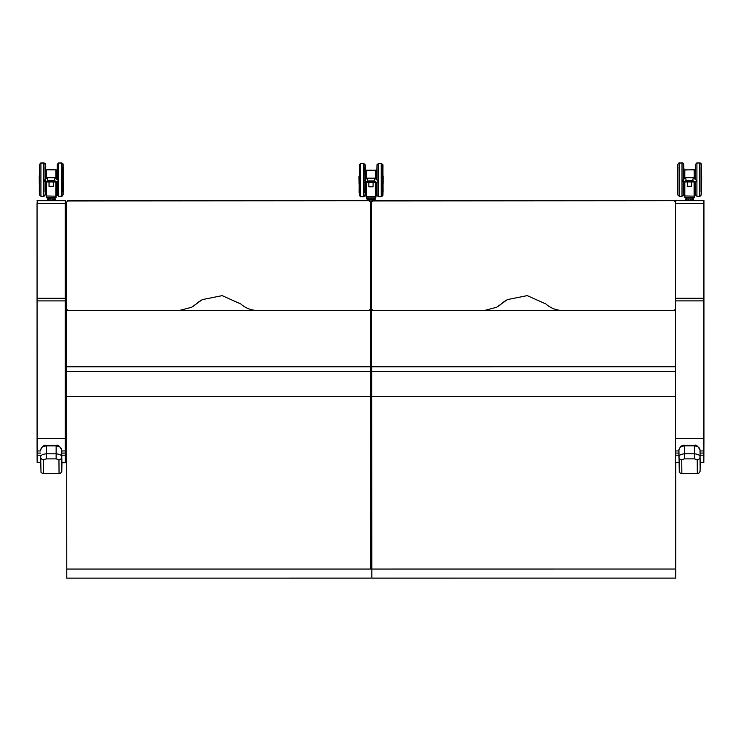 <?xml version="1.0" encoding="UTF-8"?>
<svg xmlns="http://www.w3.org/2000/svg" width="741" height="741" viewBox="0 0 741 741"><rect width="100%" height="100%" fill="white"/><g stroke="black" fill="none" stroke-linecap="round" stroke-linejoin="round"><path stroke-width="1.11" d="M675.801 200.57L685.508 200.57L675.801 200.57L675.523 203.543L703.663 203.534L703.941 200.57L693.557 200.57L703.941 200.57L703.931 439.07A679.636 0.519 90 0 1 703.867 457.669L703.848 459.448A679.636 0.519 90 0 1 703.802 462.727L700.097 462.727M675.523 203.543L675.56 450.945A679.636 0.519 90 0 0 675.57 453.057L675.579 455.196A679.636 0.519 90 0 0 675.644 462.579L678.951 462.727M700.088 462.579L703.802 462.727M675.644 462.579L678.951 462.579M703.663 203.534L703.7 450.945A679.636 0.519 90 0 0 703.709 453.057L703.718 455.196A679.636 0.519 90 0 0 703.793 462.579M37.328 200.598L48.637 200.737L37.328 200.598L37.05 203.562L65.189 203.562L65.467 200.598L55.297 200.598L65.467 200.598L65.458 439.098A679.636 0.519 90 0 1 65.393 457.688L65.375 459.476A679.636 0.519 90 0 1 65.328 462.755L61.827 462.755M37.05 203.562L37.087 450.963A679.636 0.519 90 0 0 37.096 453.084L37.106 455.215A679.636 0.519 90 0 0 37.17 462.606L40.681 462.755M61.827 462.606L65.328 462.755M37.17 462.606L40.681 462.606M65.189 203.562L65.227 450.963A679.636 0.519 90 0 0 65.236 453.084L65.245 455.215A679.636 0.519 90 0 0 65.319 462.606M68.793 200.746A2.816 2.816 60.9 0 1 69.673 200.598A2.816 2.816 60.9 0 0 68.793 200.746A2.816 2.816 60.9 0 1 69.682 200.598L366.999 200.589L68.32 200.95M700.134 465.552L700.041 450.083A2.816 2.251 -0.1 0 1 700.041 450.093L700.032 456.947C700.069 455.252 698.198 454.196 694.4 453.798L684.545 453.798L684.554 445.387C682.072 444.804 680.192 446.369 678.932 450.083L678.932 450.093C679.21 447.61 681.081 446.202 684.554 445.878L694.41 445.878C697.883 446.202 699.754 447.61 700.041 450.093L700.041 453.872A678.228 0.519 90 0 0 700.189 462.727L700.032 456.947A2.816 2.751 179.8 0 1 697.216 459.698L697.318 473.61L698.967 473.073L700.069 471.387L700.208 462.727M684.545 458.864L684.545 453.798C680.747 454.196 678.876 455.252 678.923 456.947A2.816 2.751 -0.2 0 0 681.739 459.698L684.545 458.864L694.4 458.864L697.216 459.698M678.932 450.083L679.265 471.934C679.034 472.471 679.895 473.027 681.84 473.61L681.739 459.698M61.864 465.58L61.772 456.975C61.809 455.27 59.928 454.224 56.131 453.816L46.285 453.816L46.294 445.415C43.812 444.832 41.931 446.397 40.672 450.111L40.672 450.111C40.94 447.629 42.821 446.23 46.294 445.906L56.14 445.906C59.613 446.23 61.494 447.629 61.772 450.111L61.781 453.89A678.228 0.519 90 0 0 61.929 462.755L61.772 456.975A2.816 2.751 179.8 0 1 58.956 459.726L59.048 473.629L60.697 473.091L61.799 471.406L61.938 462.755M46.285 458.883L46.285 453.816C42.487 454.224 40.616 455.27 40.662 456.975A2.816 2.751 -0.2 0 0 43.478 459.726L46.285 458.883L56.14 458.883L58.956 459.726M40.662 456.965L40.996 471.952C40.774 472.489 41.635 473.045 43.571 473.629L43.478 459.726M675.773 462.727A898.138 0.685 90 0 1 675.792 549.285L675.773 578.119L371.834 578.128L371.825 569.042A1122.995 0.861 -90 0 1 371.75 396.305L675.542 396.296M371.825 569.042L675.755 569.032A1122.995 0.861 90 0 1 675.709 462.727M371.75 396.305L371.75 371.426L675.542 371.408M675.773 578.119L675.755 569.032M371.75 371.426L371.76 366.776M675.523 310.479L675.533 366.767L371.593 366.776L371.593 310.488L675.523 310.479M675.533 310.34L674.727 310.34M372.399 310.359L371.593 310.488M506.473 300.124A33.345 33.345 -119.1 0 0 501.259 303.977L496.618 307.283L484.299 310.488L373.001 310.488L371.593 309.08A1070.81 0.824 -90 0 1 371.593 202.145L372.992 200.737A1.408 1.408 -119.1 0 0 372.325 200.913L674.125 200.718L675.523 202.136A1070.81 0.824 90 0 0 675.523 309.071L674.125 310.479L562.817 310.488C556.417 310.414 550.767 308.247 545.876 303.977L527.222 295.613L507.335 299.633L501.249 303.977A25.324 25.324 60.9 0 1 495.859 307.7M675.523 201.969A1.408 1.408 -119.1 0 0 674.125 200.718L373.01 200.728M674.782 310.312A1.408 1.408 -119.1 0 0 675.533 309.219M674.819 310.294L674.125 310.479M66.69 396.315L370.62 396.305A1122.995 0.861 90 0 0 370.695 569.042L66.764 569.051A1122.995 0.861 -90 0 1 66.69 396.315L66.69 371.436L370.63 371.426L370.685 347.372A898.138 0.685 90 0 1 370.732 549.294L370.695 569.042M370.62 396.305L370.63 371.426M370.713 578.128L66.773 578.137L66.764 569.051M66.69 371.436L66.699 366.786M67.338 310.368L369.666 310.359M370.463 310.488L370.472 366.776L370.713 310.359M370.472 366.776L66.533 366.786L66.533 310.498M201.413 300.133A33.345 33.345 -119.1 0 0 196.198 303.986A25.324 25.324 60.9 0 1 191.567 307.293L179.239 310.498L67.94 310.498L66.533 309.099A1070.81 0.824 -90 0 1 66.533 202.154L67.931 200.746A1.408 1.408 -119.1 0 0 67.264 200.922L369.064 200.728L370.463 202.145A1.408 1.408 -119.1 0 0 369.064 200.728L67.94 200.746M369.722 310.322A1.408 1.408 -119.1 0 0 370.472 309.08A1070.81 0.824 90 0 1 370.463 202.145L370.472 309.08L369.064 310.488L257.757 310.498C251.356 310.423 245.706 308.256 240.816 303.986L222.152 295.631L202.274 299.642L191.558 307.302A25.324 25.324 60.9 0 1 190.798 307.71M369.75 310.303L369.064 310.488M366.119 182.388L369.49 182.388A0.713 0.667 -0.2 0 0 369.555 182.397L372.334 182.397A0.713 0.667 -0.1 0 0 372.399 182.388L375.77 182.388M374.168 178.201L374.826 178.275L374.168 180.897L376.558 182.425C378.114 182.166 378.364 181.452 377.308 180.276L374.826 178.275M367.712 178.201L367.045 178.275L367.712 180.897L374.168 180.897M367.045 178.275L364.572 180.285C363.525 181.452 363.775 182.175 365.332 182.425L367.712 180.897M366.119 182.295L375.77 182.295M375.02 181.693L366.684 181.74L375.02 181.795M374.279 181.091L367.425 181.137L374.279 181.193M374.65 181.388L367.054 181.443L374.65 181.489M375.4 181.99L366.313 182.045L375.4 182.091M366.017 170.606L366.017 179.109L366.017 170.606M366.045 170.597L375.613 170.31L366.304 170.328L366.304 178.887M375.937 179.165L375.613 170.31L375.585 178.887M375.882 170.893L375.585 170.328M368.777 182.499L368.833 183.398M373.056 186.778L368.833 186.769L373.056 186.769L373.056 182.499L373.112 186.852L373.112 182.499M377.012 195.291L376.993 182.388L377.012 195.429L378.41 196.708L378.41 163.474L381.226 163.474L382.625 164.697L382.801 192.188L382.93 164.928M365.007 182.406L365.304 192.188L365.313 176.21L365.304 192.188M371.593 212.435L370.472 212.435M368.509 198.255L367.267 199.422L374.687 199.422L367.101 199.598M366.999 200.728L367.267 199.422L368.258 199.598L368.258 200.728M373.427 198.255L374.937 199.598L374.835 200.728M373.445 199.422L374.835 199.598M372.093 199.422L372.121 201.006L369.898 201.006M369.722 199.422L373.584 199.598L373.584 200.728M368.397 199.422L369.685 199.598L369.685 200.876M367.073 200.728L367.073 199.598M376.224 176.21L375.9 170.226M376.178 170.504L376.187 176.089L375.9 170.217L366.61 170.217M376.169 170.791L375.882 170.226L366.591 170.31M365.304 190.604L365.591 183.953L365.591 192.086M383.153 183.861L383.208 176.21M374.909 199.514L374.372 199.338L375.103 199.514L375.103 200.728M373.779 198.255L375.131 199.514M684.619 181.925L687.991 181.925A0.713 0.667 -0.2 0 0 688.056 181.925L690.844 181.925A0.713 0.667 -0.1 0 0 690.908 181.925L694.28 181.925M692.668 177.738L693.335 177.812L692.668 180.434L695.067 181.962C696.623 181.702 696.873 180.989 695.818 179.813L693.335 177.812M686.222 177.738L685.555 177.812L686.222 180.434L692.668 180.434M685.555 177.812L683.082 179.813C682.026 180.989 682.285 181.702 683.841 181.962L686.222 180.434M684.619 181.832L694.28 181.832M693.53 181.23L685.193 181.276L693.53 181.323M692.779 180.628L685.934 180.674L692.779 180.721M693.159 180.924L685.564 180.98L693.159 181.026M693.9 181.526L684.823 181.582L693.909 181.628M694.391 170.43L694.382 178.655L694.095 169.865L684.814 169.865L684.527 178.646L684.832 169.846L694.113 169.865M694.4 170.134L694.391 178.664M694.382 170.143L694.095 178.424M687.287 182.036L687.287 186.389L687.342 182.036L687.342 186.315L691.622 186.389L691.622 182.036M701.143 194.698L701.421 175.812M683.517 181.943L683.804 191.724L683.813 175.747L683.804 191.724M693.196 198.959L685.749 198.959L686.768 199.134L686.768 200.542L685.582 200.542L685.749 198.959L692.955 198.959L691.937 197.791M693.168 198.959L693.335 200.542L692.085 200.542L692.085 199.134L693.335 199.134M691.955 198.959L690.631 199.134L690.631 200.542L688.194 200.542L688.194 199.134L690.603 198.959M688.222 198.959L686.907 198.959M687.009 197.791L685.508 199.134L685.508 200.542L686.907 200.718L685.582 200.542M686.907 200.718L693.335 200.542M694.697 175.747L694.373 169.708L684.786 170.004M694.641 170.282L694.373 169.708L684.804 169.995M683.786 191.836L684.054 183.49M701.394 183.481L701.57 191.576L701.681 175.7M693.409 198.829L692.835 198.829L693.576 199.005L693.437 200.403M46.359 181.953L49.73 181.953A0.713 0.667 -0.2 0 0 49.795 181.953L52.574 181.953A0.713 0.667 -0.1 0 0 52.639 181.953L56.02 181.953M54.408 177.757L55.066 177.84L54.408 180.461L56.798 181.98C58.354 181.73 58.613 181.017 57.557 179.841L55.066 177.84M47.952 177.766L47.294 177.84L47.952 180.461L54.408 180.461M47.294 177.84L44.812 179.841C43.765 181.017 44.015 181.73 45.572 181.98L47.952 180.461M46.359 181.851L56.02 181.851M55.269 181.249L46.924 181.304L55.269 181.35M54.519 180.647L47.674 180.702L54.519 180.748M54.89 180.952L47.304 180.999L54.89 181.045M55.64 181.554L46.553 181.601L55.64 181.647M46.266 170.171L46.266 178.674L46.544 169.884L55.853 169.874L46.544 169.884L46.544 178.442M56.177 178.729L55.853 169.874L55.834 178.451M56.121 170.449L56.14 175.756L55.834 169.884M49.017 182.054L49.017 186.408L49.082 182.054L49.082 186.334L53.352 186.408L53.352 182.054M63.059 191.91L63.059 167.105M63.05 191.743L62.874 167.281L62.883 194.716M45.257 181.962L45.257 179.489M47.507 198.977L48.498 199.162L48.498 200.561L47.313 200.561L47.507 198.977L47.313 200.561M48.749 197.81L47.73 198.986L55.103 199.153M54.908 198.986L55.075 200.561L53.824 200.561L53.824 199.162L54.936 198.977L52.37 199.162L52.37 200.561L49.934 200.561L49.934 199.162L52.342 198.986L47.72 198.847M48.637 200.737L53.685 200.737M56.436 175.774L56.39 170.013M56.381 170.31L56.094 169.745L46.803 169.745L56.112 169.726M45.516 183.388L45.803 191.604M63.365 183.37L63.42 175.71M55.112 199.023L54.575 198.847L55.316 199.023L55.177 200.431M54.028 197.81L55.343 199.023M703.672 200.718L675.523 200.728M675.579 455.196L678.923 455.196M700.05 455.196L703.718 455.196M675.57 453.057L678.932 453.057M700.041 453.057L703.709 453.057M675.56 450.945L678.932 450.945M700.041 450.945L703.7 450.945M675.551 438.376L703.691 438.376M675.533 300.892L703.672 300.892M675.523 298.262L703.672 298.252M65.199 200.746L37.05 200.746M37.106 455.215L40.662 455.215M61.79 455.215L65.245 455.215M37.096 453.084L40.662 453.084M61.781 453.084L65.236 453.084M37.087 450.963L40.672 450.963M61.772 450.963L65.227 450.963M37.078 438.394L65.217 438.394M37.05 300.911L65.199 300.911M37.05 298.28L65.199 298.28M375.205 200.589L672.967 200.718M371.593 365.22L370.713 365.22M370.695 369.444L371.75 369.444M371.75 369.463L370.695 369.463M370.713 459.503L371.769 459.503L370.713 459.503M371.769 456.437L370.713 456.437M370.695 374.844L371.75 374.844M672.985 200.57L673.875 200.718A2.816 2.816 -119.1 0 0 672.985 200.57A2.816 2.816 60.9 0 1 673.847 200.718M678.932 450.093L678.923 456.938M684.554 445.387L694.41 445.387L694.4 458.864M46.294 445.415L56.14 445.415L56.14 458.883M382.643 183.963L382.634 195.161M382.56 167.688L382.643 176.201M377.002 164.891L376.993 180.026M381.226 163.474L381.226 196.708L382.634 195.291M375.585 182.499L375.604 196.597L366.054 196.43L366.017 182.471L366.035 196.272M366.313 196.597L366.304 182.499M375.882 196.152L375.872 182.471L375.882 184.009L375.937 182.425L376.558 182.425M366.656 198.255L370.963 198.255C378.003 198.125 374.325 198.532 375.567 197.967L366.369 197.967C367.61 198.532 363.933 198.125 370.963 198.255L375.279 198.255M368.833 186.778L368.833 182.499M368.777 186.852L373.112 186.852M359.052 183.953L359.052 176.21L359.098 183.953M358.996 176.265L358.996 180.082M359.274 164.891L359.283 195.429L360.682 196.708L360.682 163.474L363.498 163.474L364.868 164.539L364.896 180.017L364.896 166.549L365.971 179.146M365.017 183.963L365.294 182.425L365.971 182.425L365.98 183.953L365.294 183.953L365.165 192.428L365.313 183.87M364.896 182.388L364.831 192.493M360.682 163.474L359.283 164.752L359.274 195.291M363.498 163.474L363.498 196.708L364.905 195.291M382.801 192.188L382.634 167.725M377.002 192.465L376.882 182.406M376.882 179.933L377.002 167.67M365.017 167.698L365.007 179.924M364.905 195.161L365.165 192.428M373.677 199.598L372.241 199.598M370.092 201.181L371.973 201.181L370.092 201.181M365.202 167.605L365.202 164.928M365.118 192.391L365.202 195.059M365.193 164.789L363.785 163.502M360.969 163.474L363.785 163.372M376.178 196.05L376.159 183.953M375.891 195.179L376.178 196.17M383.097 192.086L382.847 167.596M382.847 192.391L382.912 183.907M382.93 164.789L381.513 163.502M378.707 163.474L381.522 163.372M365.193 167.605L366.017 176.117M365.313 167.605L365.304 169.467M701.31 191.724L701.143 167.262L701.143 191.975M701.153 183.499L701.153 175.737M695.503 179.637L695.521 164.289L696.92 163.011L696.92 196.245L695.521 194.957L695.503 181.925L695.512 194.827M695.512 164.428L695.503 179.563M696.92 163.011L699.736 163.001L699.736 196.245L701.143 194.827M694.095 182.036L694.104 196.133L684.564 195.967L684.527 182.008L684.536 195.809M684.823 196.133L684.804 182.036M684.804 178.424L684.814 169.865M694.391 195.689L694.447 181.962M685.156 197.791L689.473 197.791C696.512 197.662 692.826 198.069 694.067 197.504L684.879 197.504C686.12 198.069 682.433 197.662 689.473 197.791L693.789 197.791M691.566 186.315L691.566 182.036L691.566 186.315L687.342 186.306M687.287 186.389L691.622 186.389M677.561 183.49L677.561 175.747L677.607 183.49M677.506 175.802L677.506 179.618M677.783 164.428L677.793 194.966L679.191 196.245L679.191 163.011L682.007 163.011L683.369 164.076L683.406 179.554L683.406 166.086L684.48 178.683M683.841 181.962L684.48 181.962L684.48 183.49L683.804 183.49L683.406 193.642L683.406 181.925L683.415 194.698M694.437 178.701L694.391 175.7M679.191 163.011L677.793 164.289L677.783 194.827M682.007 163.011L682.007 196.245L683.415 194.827M695.512 192.002L695.391 181.943M695.391 179.47L695.503 167.234M683.526 167.234L683.517 179.461M688.315 199.134L686.861 199.134M692.177 199.134L690.751 199.134M690.603 200.718L688.222 200.718M693.437 199.134L693.196 200.718M683.674 164.419L683.776 167.401M683.665 164.28L683.082 163.122L682.257 163.029M679.451 163.011L682.266 162.863M694.66 183.49L694.65 195.541M701.57 191.576L701.403 164.419M701.403 164.28L700.81 163.122L699.986 163.029M697.179 163.011L699.995 162.863M683.786 183.36L684.063 191.576M683.767 191.863L684.073 183.49M693.604 200.403L693.678 199.005M62.892 183.527L62.892 175.756M57.242 179.655L57.252 164.317L58.659 163.029L58.659 196.272L57.261 194.985L57.242 181.943L57.252 194.855M57.252 164.446L57.242 179.581M58.659 163.029L61.475 163.029L61.475 196.272L62.883 194.781M56.233 181.925L46.137 181.925M55.834 182.054L55.844 196.152L46.303 195.994L46.266 182.027L46.275 195.828M46.553 196.161L46.544 182.054M56.131 195.707L56.112 182.027L56.121 183.564L56.177 181.98L56.798 181.98M46.896 197.81L51.203 197.81C58.252 197.69 54.565 198.088 55.807 197.532L46.609 197.532C47.859 198.088 44.173 197.69 51.203 197.81L55.519 197.81M53.296 186.334L53.296 182.054L53.296 186.334L49.082 186.334M49.017 186.408L53.352 186.408M39.292 183.518L39.292 175.774L39.347 183.518M39.236 175.83L39.245 179.646M45.266 183.527L45.544 175.774L46.22 175.774L46.22 178.711M46.22 181.99L46.22 183.518L45.544 183.805L45.544 181.98M45.136 181.943L45.071 192.049M45.266 167.262L45.136 179.581L45.136 164.252L43.738 163.029L43.747 196.272L45.155 194.781M39.523 164.446L39.523 194.855M40.912 179.655L40.931 163.029L39.523 164.317L39.523 194.985L40.931 196.272L40.912 179.655M57.242 192.021L57.131 181.962M57.131 179.489L57.242 167.16M45.405 194.577L45.544 191.743M45.155 194.716L45.396 191.993M53.685 198.986L52.342 198.986M49.962 198.986L48.637 198.986M55.103 200.561L55.177 199.153M45.516 167.42L45.405 164.437M45.405 164.382L45.044 163.353L43.997 163.057M41.181 163.029L43.997 162.89M56.381 195.568L56.372 183.509M63.133 164.372L62.772 163.353L61.725 163.057M58.91 163.029L61.725 162.89M45.516 167.114L45.803 175.774L46.266 175.626M63.309 191.604L63.133 164.437M55.343 200.431L55.418 199.023M366.999 200.589L69.682 200.598M700.041 450.083C697.818 445.934 695.947 444.368 694.41 445.387M681.84 473.61L697.318 473.61M61.772 450.111C59.558 445.952 57.678 444.387 56.14 445.415M43.571 473.629L59.048 473.629M378.41 163.474L377.012 164.752L376.993 180.1M378.41 196.708L381.226 196.708M367.425 178.146L374.446 178.146M367.054 181.443L374.826 181.443M367.425 181.137L374.446 181.137M366.684 181.74L375.196 181.74M366.313 182.045L375.576 182.045M365.943 182.342L375.946 182.342M375.567 197.967L375.567 196.597M366.369 197.967L366.369 196.597M375.882 176.163L375.882 179.127M375.882 182.462L375.882 184.009M375.937 183.953L376.604 183.953M382.523 192.465L382.856 183.953M375.937 176.21L376.604 176.21M364.822 167.688L364.896 180.1M360.682 196.708L363.498 196.708M376.891 192.465L376.604 182.425M376.604 179.711L376.891 167.698M365.294 179.692L365.017 176.201M359.394 192.465C358.829 191.65 359.228 196.059 359.098 179.859L359.385 167.698M374.937 199.598L374.937 200.728M364.081 196.587L365.202 195.198M360.385 163.502L360.978 163.372M375.835 197.884L375.835 196.467M381.81 196.587L382.93 195.198M382.93 195.059L382.93 192.345M378.123 163.502L378.707 163.372M375.205 199.514L375.205 200.728M701.06 167.225L701.06 192.03M696.92 196.245L699.736 196.245M701.153 167.262L701.014 163.817L699.736 163.001M685.934 177.683L692.955 177.683M695.067 181.962L694.419 181.962M685.564 180.98L693.335 180.98M685.934 180.674L692.955 180.674M685.193 181.276L693.706 181.276M684.823 181.582L694.076 181.582M684.443 181.878L694.456 181.878M694.067 197.504L694.391 195.809M684.879 197.504L684.879 196.133M694.391 181.999L694.391 183.546M694.447 183.49L695.114 183.49M701.171 191.965L701.366 183.49M694.447 175.747L695.114 175.747M683.332 167.225L683.406 179.637M683.332 192.03L683.406 181.925M679.191 196.245L682.007 196.245M695.401 192.002L695.114 181.962M695.114 179.239L695.401 167.234M683.526 183.499L683.804 181.962M683.804 179.229L683.526 175.737M677.895 192.002C677.339 191.187 677.737 195.596 677.607 179.396L677.895 167.234M693.168 200.718L691.955 200.718M682.813 195.994L683.674 194.688M683.674 194.55L683.674 191.956M678.636 163.122L679.451 162.863M694.308 197.375L694.308 196.05M701.403 194.55L701.625 183.351M684.527 175.608L683.786 167.096M701.394 175.756L701.319 167.086M700.541 195.994L701.403 194.688M696.364 163.122L697.179 162.863M693.437 198.829L692.289 197.791M62.8 167.253L62.8 192.049M58.659 196.272L61.475 196.272M62.883 167.29L62.837 164.104L61.475 163.029M47.674 177.701L54.695 177.701M46.211 181.98L45.572 181.98M47.304 180.999L55.066 180.999M47.674 180.702L54.695 180.702M46.924 181.304L55.445 181.304M46.553 181.601L55.816 181.601M55.807 197.532L55.807 196.152M46.609 197.532L46.609 196.161M56.121 175.719L56.131 178.683M56.131 182.017L56.121 183.564M56.177 183.509L56.844 183.509M56.177 175.774L56.844 175.774M45.071 167.253L45.136 179.655M40.931 196.272L43.747 196.272M40.931 163.029L43.738 163.029M57.242 167.262L56.844 179.266M57.14 192.021L56.844 181.98M45.544 179.257L45.266 175.756M39.634 192.03C39.078 191.215 39.468 195.615 39.347 179.424L39.634 167.262M54.936 198.977L53.667 197.81M52.342 200.737L49.962 200.737M44.553 196.013L45.405 194.642M40.375 163.14L41.181 162.89M56.047 197.393L56.047 196.069M62.281 196.013L63.133 194.633M63.142 194.577L63.142 191.854M58.104 163.14L58.91 162.89"/></g></svg>
